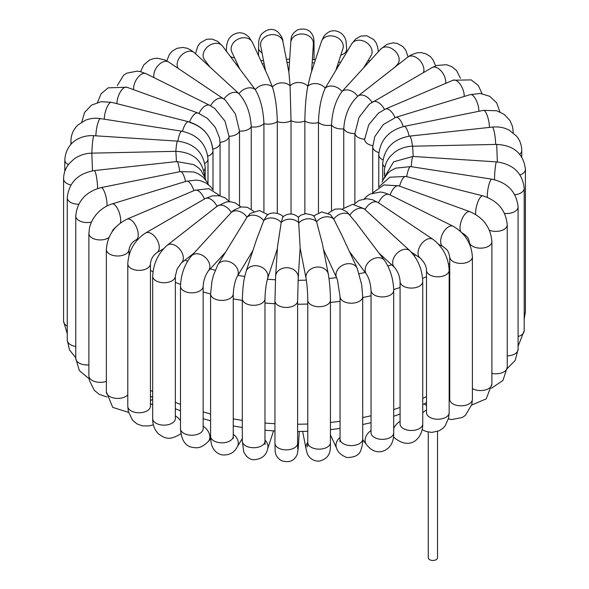 <?xml version="1.0" encoding="UTF-8"?>
<svg xmlns="http://www.w3.org/2000/svg" width="589" height="589" viewBox="0 0 589 589"><rect width="100%" height="100%" fill="white"/><g stroke="black" fill="none" stroke-linecap="round" stroke-linejoin="round"><path stroke-width="0.88" d="M437.524 431.465L437.524 557.79A4.638 2.673 180 0 1 434.52 560.294A4.638 2.673 180 0 1 429.403 559.55A4.638 2.673 180 0 1 428.255 557.79L428.255 432.031M445.659 83.373A11.331 6.545 60 0 0 444.018 75.274A11.331 6.545 60 0 0 432.076 67.588L369.266 104.172L359.01 117.425L354.887 133.607A11.331 6.545 0 0 0 364.665 139.254A11.331 6.545 0 0 0 364.665 139.387L364.665 139.527M364.665 139.254L368.736 124.735L378.447 113.154L385.368 109.061A11.331 5.492 66.9 0 1 394.976 117.609M478.894 111.284A11.331 4.322 73 0 0 477.753 104.231A11.331 4.322 73 0 0 470.294 94.608L395.918 117.307L383.343 124.544L374.795 136.596L372.719 146.794A11.331 6.545 0 0 0 378.874 152.61M379.014 253.137L394.608 267.472A11.331 7.834 132.6 0 1 394.763 256.105A11.331 7.834 132.6 0 1 409.944 250.789L364.031 208.668L352.612 204.354L341.826 209.279M349.476 251.643L366.468 274.128A11.331 8.482 142.9 0 1 367.374 263.6A11.331 8.482 142.9 0 1 384.551 260.463L356.168 222.907L346.943 211.885L342.091 209.36L340.14 208.918L334.964 209.154L328.22 213.211M323.486 249.471L336.65 277.839A11.331 8.938 155.1 0 1 338.358 268.65A11.331 8.938 155.1 0 1 348.673 263.666A11.331 8.938 155.1 0 1 357.206 268.297L341.524 234.51L333.735 219.086L330.451 214.639L321.756 211.9L313.576 215.927M300.147 248.183L306.059 278.487A11.331 9.196 169 0 1 308.364 271.146A11.331 9.196 169 0 1 320.041 267.185A11.331 9.196 169 0 1 328.301 274.15L322.338 243.603L316.587 221.736L314.209 216.435L312.222 215.051L305.912 213.638L301.067 215.066L298.343 217.172M411.247 252.07L420.325 258.159A11.331 7.009 123.9 0 1 420.818 244.84A11.331 7.009 123.9 0 1 432.952 239.34L378.079 202.528A11.331 7.009 123.9 0 0 365.04 209.529A11.331 7.834 132.6 0 0 350.006 214.985A11.331 8.482 142.9 0 0 333.735 219.086A11.331 8.938 155.1 0 0 316.587 221.736A11.331 9.196 169 0 0 298.94 222.885A11.331 9.247 -176.3 0 0 281.203 222.502L277.544 246.474L275.615 276.241A11.331 9.247 -176.3 0 1 283.486 268.083A11.331 9.247 -176.3 0 1 295.796 271.419A11.331 9.247 -176.3 0 1 298.233 277.706L300.162 247.94L298.365 217.194C293.234 213.004 288.036 212.916 282.779 216.943L281.203 222.502A11.331 9.093 -161.9 0 0 263.754 220.595L266.707 215.67C271.993 210.074 282.676 214.646 283.184 216.958M277.404 248.639L267.605 278.545A11.331 9.093 -161.9 0 0 261.818 267.288A11.331 9.093 -161.9 0 0 248.116 268.312A11.331 9.093 -161.9 0 0 246.069 271.485L256.546 239.524L263.754 220.595A11.331 8.732 -148.8 0 0 246.997 217.208L250.34 213.365L259.454 210.516L267.995 214.742M252.939 250.531L237.286 276.366A11.331 8.732 -148.8 0 0 233.215 263.762A11.331 8.732 -148.8 0 0 219.211 263.047A11.331 8.732 -148.8 0 0 217.901 264.623L246.997 217.208A11.331 8.18 -137.5 0 0 231.3 212.423L233.664 210.251L241.011 206.923L247.424 207.313L253.815 211.385M225.197 252.585L208.197 271.154A11.331 8.18 -137.5 0 0 207.689 260.147A11.331 8.18 -137.5 0 0 191.484 255.854L231.3 212.423A11.331 7.443 -128 0 0 217.179 206.202A11.331 7.443 -128 0 0 217.017 206.334A11.331 6.545 -120 0 0 205.075 198.648L145.593 232.986C134.557 240.319 128.623 250.605 127.784 263.828A11.331 6.545 180 0 0 139.114 270.366A11.331 6.545 180 0 0 150.445 263.828C150.931 259.108 153.088 255.368 156.924 252.615A11.331 6.545 -120 0 0 156.924 239.532A11.331 6.545 -120 0 0 145.593 232.986M189.481 122.306C203.426 126.885 211.149 135.831 212.651 149.142M189.584 122.004A11.331 4.926 -70.1 0 1 198.066 113.059L207.35 118.352L215.309 127.393L219.594 138.076L220.065 143.002L220.065 195.629M199.016 113.427A11.331 6.037 -63.6 0 1 209.758 105.343L214.742 108.472L225.005 121.15L229.04 136.324L229.04 201.04M210.56 105.755A11.331 7.009 -56.1 0 1 223.548 98.849L225.432 100.233L235.431 113.986L239.524 131.111L239.524 205.583M178.224 68.449A11.331 7.834 -47.4 0 1 181.493 55.211A11.331 7.834 -47.4 0 1 194.237 52.59A11.331 7.834 -47.4 0 1 194.392 52.723L238.994 93.717C246.364 102.074 250.443 113.125 251.245 126.863L251.245 209.139M209.986 67.058L204.449 59.732A11.331 8.482 -37.1 0 1 207.689 46.686A11.331 8.482 -37.1 0 1 221.626 45.103A11.331 8.482 -37.1 0 1 222.532 46.067L255.265 89.616C260.471 98.518 263.357 109.871 263.924 123.668L263.924 211.701M239.524 68.552L231.794 51.898A11.331 8.938 -24.9 0 1 236.719 39.883A11.331 8.938 -24.9 0 1 250.642 40.052A11.331 8.938 -24.9 0 1 252.35 42.356L268.032 76.15L272.412 86.966C275.35 96.221 276.97 107.765 277.286 121.599L277.286 213.299M265.514 70.732L260.699 46.045A11.331 9.196 -11 0 1 262.996 38.705A11.331 9.196 -11 0 1 274.68 34.744A11.331 9.196 -11 0 1 282.941 41.709L288.897 72.256L290.06 85.817L291.04 120.708L291.04 213.976M336.061 69.664L342.931 48.71A11.331 9.093 18.1 0 0 340.884 40.383A11.331 9.093 18.1 0 0 329.877 35.877A11.331 9.093 18.1 0 0 321.395 41.65L310.918 73.618L307.797 86.2C306.037 95.558 305.058 107.161 304.866 121.003L304.866 213.755M363.803 67.61L371.099 55.58A11.331 8.732 31.2 0 0 369.789 45.648A11.331 8.732 31.2 0 0 351.714 43.836L325.246 88.107C321.167 97.207 318.899 108.67 318.458 122.49L318.458 212.622M394.998 67.094L397.516 64.348A11.331 8.18 42.5 0 0 395.035 51A11.331 8.18 42.5 0 0 381.311 48.548A11.331 8.18 42.5 0 0 380.803 49.042L342.003 91.494C335.701 100.145 332.203 111.358 331.519 125.126L331.519 210.538M223.975 99.143A11.331 7.834 -47.4 0 1 238.994 93.717A11.331 8.482 -37.1 0 1 255.265 89.616A11.331 8.938 -24.9 0 1 272.412 86.966A11.331 9.196 -11 0 1 290.06 85.817A11.331 9.247 3.7 0 1 307.797 86.2A11.331 9.093 18.1 0 1 325.246 88.107A11.331 8.732 31.2 0 1 342.003 91.494A11.331 8.18 42.5 0 1 357.7 96.279L357.862 96.147A11.331 7.443 52 0 1 371.953 102.309M423.462 72.557A11.331 7.443 52 0 0 421.938 63.288A11.331 7.443 52 0 0 407.816 57.074L357.862 96.147A11.331 7.443 52 0 0 357.7 96.279C349.314 104.297 344.661 115.157 343.755 128.858L343.755 207.483M220.058 142.376A11.331 6.545 -0 0 0 229.04 136.324A11.331 6.545 -0 0 0 239.524 131.111A11.331 6.545 -0 0 0 251.245 126.863A11.331 6.545 -0 0 0 263.924 123.668A11.331 6.545 -0 0 0 277.286 121.599A11.331 6.545 -0 0 0 291.04 120.708A11.331 6.545 0 0 0 304.866 121.003A11.331 6.545 0 0 0 318.458 122.49A11.331 6.545 0 0 0 331.519 125.126A11.331 6.545 0 0 0 343.755 128.858A11.331 6.545 0 0 0 354.887 133.607L354.887 203.433M449.164 396.942A11.331 6.037 -63.6 0 1 449.731 396.699M449.731 383.513A206.01 118.941 180 0 1 449.164 383.881M426.502 396.633A206.01 118.941 180 0 1 422.74 398.4M400.078 407.448A206.01 118.941 180 0 1 393.702 409.561M371.041 415.746A206.01 118.941 180 0 1 362.706 417.549M340.044 421.312A206.01 118.941 180 0 1 330.436 422.431M307.775 424.006A206.01 118.941 180 0 1 297.614 424.242M274.953 423.719A206.01 118.941 180 0 1 264.976 423.027M242.315 420.377A206.01 118.941 180 0 1 233.251 418.882M210.59 413.942A206.01 118.941 180 0 1 203.153 411.925M180.492 404.385A206.01 118.941 180 0 1 175.345 402.339M152.684 391.589A206.01 118.941 180 0 1 150.445 390.345M150.445 270.358A206.01 118.941 0 0 0 152.985 271.765M175.345 282.352A206.01 118.941 0 0 0 180.536 284.413M203.153 291.938A206.01 118.941 0 0 0 210.59 293.955M233.251 298.888A206.01 118.941 0 0 0 242.315 300.39M264.976 303.041A206.01 118.941 0 0 0 274.953 303.733M297.614 304.255A206.01 118.941 0 0 0 307.775 304.02M330.436 302.444A206.01 118.941 0 0 0 340.044 301.325M362.706 297.563A206.01 118.941 0 0 0 371.041 295.752M393.695 289.574A206.01 118.941 0 0 0 400.078 287.461M422.607 278.479A206.01 118.941 0 0 0 426.502 276.646M448.582 264.277A206.01 118.941 0 0 0 449.731 263.526M415.584 254.978A188.841 109.024 180 0 1 414.192 255.641M391.692 264.792A188.841 109.024 180 0 1 387.93 266.059M365.173 272.42A188.841 109.024 180 0 1 359.238 273.73M336.54 277.603A188.841 109.024 180 0 1 329.001 278.501M306.339 280.128A188.841 109.024 180 0 1 298.086 280.32M275.424 279.782A188.841 109.024 180 0 1 267.406 279.208M244.737 276.484A188.841 109.024 180 0 1 237.912 275.328M215.162 270.248A188.841 109.024 180 0 1 210.266 268.893M187.582 261.177A188.841 109.024 180 0 1 185.005 260.139M238.493 67.19A188.841 109.024 180 0 1 238.862 67.124M262.333 63.877A188.841 109.024 180 0 1 264.144 63.7M286.976 62.375A188.841 109.024 180 0 1 289.479 62.324M312.163 62.765A188.841 109.024 180 0 1 314.43 62.898M337.541 65.158A188.841 109.024 180 0 1 338.697 65.313M364.687 138.43L364.665 139.387A11.331 6.545 0 0 0 372.749 145.66M385.368 109.061L453.051 80.222A11.331 5.492 66.9 0 1 462.763 89.02A11.331 5.492 66.9 0 1 464.206 96.471M395.918 117.307A11.331 4.322 73 0 1 403.266 126.576M382.938 159.869A11.331 6.545 0 0 1 378.771 154.804C380.266 140.042 388.696 130.574 404.061 126.407L483.466 110.364A11.331 3.055 78.6 0 1 487.339 115.834A11.331 3.055 78.6 0 1 489.452 127.408M404.061 126.407A11.331 3.055 78.6 0 1 409.149 136.184M483.466 110.364L496.696 110.754L504.294 114.421L510.022 120.627L512.504 126.444L513.24 132.216A11.331 6.545 180 0 1 513.196 132.805M384.897 167.121A11.331 6.545 0 0 1 382.695 163.241C384.367 148.082 393.356 139.041 409.657 136.118L492.316 127.091A11.331 1.723 83.8 0 1 495.194 137.642A11.331 1.723 83.8 0 1 495.651 144.423M409.657 136.118A11.331 1.723 83.8 0 1 412.484 146.219M492.316 127.091C498.404 126.451 504.044 127.474 509.22 130.176L516.479 136.037C519.94 140.256 521.692 145.085 521.744 150.526A11.331 6.545 180 0 1 519.763 154.222M384.875 173.829A11.331 6.545 0 0 1 384.389 171.929C384.462 166.105 386.443 160.9 390.323 156.321L394.792 152.183C400.027 148.391 405.968 146.403 412.631 146.212L496.689 144.401L497.359 161.953M412.631 146.212L413.191 156.468M524.195 319.201L525.417 311.787A11.331 6.545 180 0 1 524.195 314.747M496.689 144.401C513.91 145.321 523.488 153.648 525.417 169.374A11.331 6.545 180 0 1 520.043 174.94M383.969 178.092L393.629 161.806L412.948 156.446L496.542 161.887A11.331 1.038 93.7 0 0 494.812 172.54A11.331 1.038 93.7 0 0 494.532 179.689M412.948 156.446A11.331 1.038 93.7 0 0 411.247 166.694M518.084 346.28L524.195 330.738A11.331 6.545 180 0 1 518.084 336.54M496.542 161.887C513.21 164.154 522.428 172.96 524.195 188.318A11.331 6.545 180 0 1 514.83 194.76M382.128 182.215L383.1 179.763L388.077 172.923L390.757 170.766L395.609 168.174L410.651 166.599L491.903 179.174A11.331 2.393 98.8 0 0 487.876 189.57A11.331 2.393 98.8 0 0 487.25 197.308M410.651 166.599A11.331 2.393 98.8 0 0 406.675 176.671M507.203 368.589L515.206 360.394L518.084 349.365A11.331 6.545 180 0 1 507.239 355.903M491.903 179.174C507.777 182.723 516.501 191.985 518.084 206.953A11.331 6.545 180 0 1 504.515 213.365M378.433 187.302L389.83 177.193L405.843 176.457L482.943 195.879A11.331 3.696 104.1 0 0 477.797 202.145A11.331 3.696 104.1 0 0 475.728 214.514M405.843 176.457A11.331 3.696 104.1 0 0 399.585 186.168M491.528 388.217L502.954 380.42L507.239 367.264A11.331 6.545 180 0 1 491.896 373.382M482.943 195.879C497.749 200.65 505.848 210.31 507.239 224.851A11.331 6.545 180 0 1 501.129 230.652A11.331 6.545 180 0 1 489.385 230.196M372.513 193.008L383.969 184.924L398.665 185.829L469.889 211.672A11.331 4.926 109.9 0 0 462.196 218.696A11.331 4.926 109.9 0 0 460.745 231.632M398.665 185.829A11.331 4.926 109.9 0 0 390.117 194.952M471.708 405.055L486.205 398.863L491.896 384.028A11.331 6.545 180 0 1 484.791 390.095A11.331 6.545 180 0 1 472.393 388.563M469.889 211.672C483.385 217.562 490.718 227.545 491.896 241.615A11.331 6.545 180 0 1 480.565 248.153A11.331 6.545 180 0 1 469.234 241.615C468.8 238.287 466.444 235.401 462.159 232.972M364.304 198.854L366.859 196.225L370.098 194.053L380.391 192.014L383.586 192.5L389.329 194.561L453.088 226.242A11.331 6.037 116.4 0 0 442.641 233.7A11.331 6.037 116.4 0 0 443.009 246.533L438.739 244.413M389.329 194.561A11.331 6.037 116.4 0 0 378.506 202.815M448.406 418.97L451.851 419.523L462.174 417.52L465.384 415.392L471.877 404.341L472.393 399.283A11.331 6.545 180 0 1 461.062 405.828A11.331 6.545 180 0 1 449.731 399.283L449.738 399.533M453.088 226.242C465.008 233.134 471.443 243.345 472.393 256.87A11.331 6.545 180 0 1 461.062 263.416A11.331 6.545 180 0 1 449.731 256.87C448.251 250.605 447.625 250.178 443.009 246.533M422.74 412.889A11.331 7.009 -56.1 0 1 426.502 410.018M422.166 429.734L426.267 431.516L431.833 432.414L439.254 430.736L442.788 428.38L445.24 425.729L448.634 417.999L449.164 412.698A11.331 6.545 180 0 1 437.833 419.235A11.331 6.545 180 0 1 426.502 412.698L426.532 413.117M432.952 239.34C443.038 247.071 448.443 257.378 449.164 270.277A11.331 6.545 180 0 1 437.833 276.823A11.331 6.545 180 0 1 426.502 270.277C426.495 266.383 424.441 262.348 420.325 258.159M394.763 438.054A11.331 7.834 -47.4 0 1 394.608 437.921A11.331 7.834 -47.4 0 1 393.511 436.523M393.702 428.534A11.331 7.834 -47.4 0 1 400.078 421.371M393.474 436.876L394.608 437.921C411.041 451.262 423.13 437.34 422.74 423.955A11.331 6.545 180 0 1 411.409 430.493A11.331 6.545 180 0 1 400.078 423.955L400.137 424.632M409.944 250.789C417.969 259.116 422.232 269.364 422.74 281.535A11.331 6.545 180 0 1 411.409 288.08A11.331 6.545 180 0 1 400.078 281.535C399.828 276.469 398.009 271.779 394.608 267.472M362.699 439.593L366.468 444.577A11.331 8.482 -37.1 0 1 371.041 430.522M366.468 444.577C371.099 450.556 376.415 452.823 382.43 451.373C390.161 448.641 393.916 442.449 393.702 432.812A11.331 6.545 180 0 1 382.371 439.357A11.331 6.545 180 0 1 371.041 432.812L371.18 433.828M384.551 260.463C390.323 269.07 393.378 279.046 393.702 290.399A11.331 6.545 180 0 1 382.371 296.937A11.331 6.545 180 0 1 371.041 290.399C370.636 283.927 369.112 278.501 366.468 274.128M330.436 434.888L336.65 448.288A11.331 8.938 -24.9 0 1 340.044 437.399M336.65 448.288C337.674 452.087 341.038 455.157 346.752 457.506C354.828 457.498 359.548 454.988 360.924 449.981C362.397 445.667 362.986 442.03 362.706 439.077A11.331 6.545 180 0 1 351.375 445.615A11.331 6.545 180 0 1 340.044 439.077L339.882 441.706L340.332 440.543M357.206 268.297L361.705 284.723L362.706 296.665A11.331 6.545 180 0 1 351.375 303.202A11.331 6.545 180 0 1 340.044 296.665L337.519 280.195L336.65 277.839M302.643 431.413L306.059 448.943A11.331 9.196 -11 0 1 307.775 442.302M306.059 448.943L307.038 452.75C307.311 454.575 310.609 461.158 318.98 461.194C332.351 458.065 330.112 447.117 330.436 442.604A11.331 6.545 180 0 1 319.105 449.142A11.331 6.545 180 0 1 307.775 442.604L307.613 446.823M328.301 274.15C329.626 281.851 330.341 290.532 330.436 300.184A11.331 6.545 180 0 1 319.105 306.729A11.331 6.545 180 0 1 307.775 300.184C307.635 291.592 307.06 284.362 306.059 278.487M297.614 444.607A11.331 9.247 3.7 0 1 298.233 448.155L299.315 431.479M297.717 448.943L297.614 443.311A11.331 6.545 180 0 1 286.283 449.856A11.331 6.545 180 0 1 274.953 443.311L275.159 451.152C275.438 455.091 277.5 458.249 281.343 460.635C289.155 463.116 294.493 460.937 297.349 454.09L298.233 448.155M298.233 277.706L297.614 300.898A11.331 6.545 180 0 1 286.283 307.436A11.331 6.545 180 0 1 274.953 300.898L275.615 276.241M264.976 440.042A11.331 9.093 18.1 0 1 267.605 448.995L273.546 430.876M264.564 442.935L265.146 444.489L264.976 441.19A11.331 6.545 180 0 1 253.645 447.728A11.331 6.545 180 0 1 242.315 441.19L243.721 451.741C246.136 456.777 249.471 459.457 253.719 459.773C261.531 459.184 266.162 455.584 267.605 448.995M267.605 278.545C266.11 283.773 265.234 290.51 264.976 298.77A11.331 6.545 180 0 1 253.645 305.316A11.331 6.545 180 0 1 242.315 298.77L242.992 287.439C243.861 281.756 243.323 281.476 246.069 271.485M233.251 434.233A11.331 8.732 31.2 0 1 237.286 446.815L242.315 438.51M233.053 437.502L233.391 438.378L233.251 436.28A11.331 6.545 180 0 1 221.92 442.825A11.331 6.545 180 0 1 210.59 436.28C210.744 441.625 211.436 445.336 212.673 447.412C214.654 451.417 217.768 453.905 222.031 454.877C229.062 455.525 234.15 452.838 237.286 446.815M237.286 276.366C235.107 280.511 233.759 286.342 233.251 293.867A11.331 6.545 180 0 1 221.92 300.405A11.331 6.545 180 0 1 210.59 293.867L211.952 281.336L213.417 275.372L217.901 264.623M203.153 426.23A11.331 8.18 42.5 0 1 208.197 441.603L210.671 438.901M203.058 429.528L203.153 428.696A11.331 6.545 180 0 1 191.823 435.242A11.331 6.545 180 0 1 180.492 428.696C181.25 439.512 184.968 445.689 191.646 447.228C196.888 448.104 200.562 448.884 208.197 441.603M208.197 271.154C205.215 275.402 203.529 280.445 203.153 286.283A11.331 6.545 180 0 1 191.823 292.821A11.331 6.545 180 0 1 180.492 286.283C180.904 274.511 184.571 264.365 191.484 255.854M194.002 253.101L181.184 263.128A11.331 7.443 -128 0 0 180.072 249.618A11.331 7.443 -128 0 0 167.224 245.274A11.331 7.443 -128 0 0 167.062 245.407M175.345 415.959A11.331 7.443 52 0 1 180.492 420.627M175.301 419.147L175.345 418.61A11.331 6.545 180 0 1 164.014 425.148A11.331 6.545 180 0 1 152.684 418.61C152.603 424.971 154.649 430.161 158.816 434.174C164.478 437.708 168.535 441.507 181.184 433.578M181.184 263.128L176.98 269.387L175.345 276.197A11.331 6.545 180 0 1 164.014 282.735A11.331 6.545 180 0 1 152.684 276.197C153.295 263.651 158.139 253.344 167.224 245.274L217.179 206.202L226.279 201.946L230.446 201.732L235.261 202.896L240.894 206.945M150.445 403.575A11.331 6.545 60 0 1 151.255 403.995A11.331 6.545 60 0 1 152.684 404.967M150.431 406.572L150.445 406.241A11.331 6.545 180 0 1 139.114 412.786A11.331 6.545 180 0 1 127.784 406.241L128.299 411.343L132.437 420.075L136.965 423.889L142.531 425.935L149.731 425.84L153.376 424.765M204.435 199.016A11.331 5.492 -113.1 0 0 194.753 190.284L127.069 219.123C114.332 225.535 107.426 235.644 106.366 249.456A11.331 6.545 180 0 0 117.697 255.994A11.331 6.545 180 0 0 129.028 249.456C130.125 244.825 132.437 241.667 135.949 239.973A11.331 5.492 -113.1 0 0 136.56 227.398A11.331 5.492 -113.1 0 0 127.069 219.123M127.784 394.844A11.331 6.545 180 0 1 115.046 398.23A11.331 6.545 180 0 1 106.366 391.869L112.735 407.389L128.542 412.388M193.869 190.659A11.331 4.322 -107 0 0 186.463 181.221L112.094 203.912C106.675 205.613 101.919 208.572 97.826 212.784C93.555 217.231 90.772 222.296 89.484 227.98L88.887 233.399A11.331 6.545 180 0 0 96.397 239.554A11.331 6.545 180 0 0 108.965 237.558M120.465 222.973A11.331 4.322 -107 0 0 118.367 210.332A11.331 4.322 -107 0 0 112.094 203.912M106.366 381.311A11.331 6.545 180 0 1 94.8 381.554A11.331 6.545 180 0 1 88.887 375.811L89.337 380.376L94.314 390.352L99.254 394.335L106.911 396.993M185.564 181.493A11.331 3.055 -101.4 0 0 180.448 171.583L101.05 187.619C85.677 191.793 77.247 201.261 75.76 216.016A11.331 6.545 180 0 0 91.464 222.053M107.007 205.966A11.331 3.055 -101.4 0 0 105.166 193.81A11.331 3.055 -101.4 0 0 101.05 187.619M88.887 364.893A11.331 6.545 180 0 1 75.76 358.436L79.331 370.584L89.072 378.734M179.719 171.73A11.331 1.723 -96.2 0 0 176.877 161.548L94.225 170.582C77.925 173.497 68.935 182.538 67.256 197.705A11.331 6.545 180 0 0 78.712 204.243M97.56 188.532A11.331 1.723 -96.2 0 0 96.441 176.685A11.331 1.723 -96.2 0 0 94.225 170.582M75.76 346.45A11.331 6.545 180 0 1 67.256 340.118L69.48 349.895L75.76 357.803M92.488 170.817L91.818 153.147L175.883 151.329L176.45 161.6M204.611 176.302L204.611 176.391A11.331 6.545 -0 0 0 204.611 176.302C202.682 160.576 193.104 152.249 175.883 151.329M67.256 326.1A11.331 6.545 180 0 1 63.583 321.277L67.256 333.735M70.901 184.975A11.331 6.545 180 0 1 63.583 178.857C63.649 173.107 65.585 167.953 69.392 163.403L73.986 159.104C79.22 155.319 85.169 153.331 91.818 153.147M175.831 151.329A11.331 1.038 -86.3 0 1 177.525 141.132L93.931 135.698C80.907 134.859 66.093 141.861 64.805 159.913A11.331 6.545 180 0 0 68.376 164.677M91.928 153.14A11.331 1.038 -86.3 0 1 92.635 141.566A11.331 1.038 -86.3 0 1 93.931 135.698M203.89 170.604A11.331 6.545 -0 0 0 205.178 167.57C203.411 152.212 194.193 143.399 177.525 141.132M177.856 141.161A11.331 2.393 -81.2 0 1 181.81 131.2L100.557 118.632C95.278 117.822 90.264 118.345 85.515 120.2L77.998 124.934C73.36 129.389 71.004 134.837 70.916 141.279A11.331 6.545 180 0 0 71.652 143.598M95.897 135.823A11.331 2.393 -81.2 0 1 97.546 124.272A11.331 2.393 -81.2 0 1 100.557 118.632M204.817 163.521A11.331 6.545 -0 0 0 207.991 158.978C206.408 144.01 197.683 134.756 181.81 131.2M182.48 131.31A11.331 3.696 -75.9 0 1 188.694 121.761L111.593 102.339L101.013 101.683L91.457 105.181L84.602 112.418L81.797 122.056M104.297 119.206A11.331 3.696 -75.9 0 1 106.852 107.61A11.331 3.696 -75.9 0 1 111.593 102.339M207.829 156.218A11.331 6.545 -0 0 0 212.997 150.732C211.606 136.192 203.507 126.532 188.694 121.761M116.946 103.693A11.331 4.926 -70.1 0 1 120.34 91.98A11.331 4.926 -70.1 0 1 126.841 87.224L198.066 113.059M212.938 149.076A11.331 6.545 -0 0 0 220.065 143.002M133.6 89.675A11.331 6.037 -63.6 0 1 137.671 77.726A11.331 6.037 -63.6 0 1 145.991 73.662L209.758 105.343M153.979 77.63A11.331 7.009 -56.1 0 1 155.636 69.046A11.331 7.009 -56.1 0 1 168.675 62.036L223.548 98.849M207.924 64.334A11.331 6.545 180 0 1 207.063 64.37M234.562 57.869A11.331 6.545 180 0 1 230.549 56.677M262.002 52.738A11.331 6.545 180 0 1 258.564 48.048C258.983 40.501 258.085 40.612 261.177 34.493C267.119 28.684 272.685 27.838 277.89 31.946C281.321 35.723 283 38.977 282.941 41.709M288.853 72.013L290.767 42.489A11.331 9.247 3.7 0 1 298.63 34.339A11.331 9.247 3.7 0 1 310.948 37.667A11.331 9.247 3.7 0 1 313.385 43.954L311.596 71.564M290.767 42.489L291.076 39.065C291.15 35.649 293.366 32.55 297.732 29.774C305.654 27.676 310.874 30.113 313.4 37.078C314.187 41.554 313.863 38.403 314.047 47.334A11.331 6.545 180 0 1 312.98 50.102M321.395 41.65L323.751 36.525C327.234 32.123 331.084 30.238 335.296 30.871C343.137 32.13 345.831 38.881 346.074 41.701L346.685 49.461A11.331 6.545 180 0 1 340.803 55.197M370.164 60.66A11.331 6.545 180 0 1 367.875 60.895M372.594 101.926A11.331 6.545 60 0 1 384.462 109.466M449.164 394.74L449.731 395.02M449.731 388.961L449.164 389.351M426.502 402.736L422.74 404.591M400.078 414.038L393.702 416.239M371.041 422.674L362.706 424.551M340.044 428.461L330.436 429.624M307.775 431.258L297.614 431.501M274.953 430.957L264.976 430.242M242.315 427.489L233.251 425.935M210.59 420.804L203.153 418.705M180.492 410.842L175.345 408.707M152.684 397.45L150.445 396.147M236.211 64.172L237.396 63.965M260.898 60.785L263.526 60.534M286.357 59.231L289.685 59.172M312.369 59.599L315.454 59.776M338.579 61.992L340.552 62.257M453.051 80.222L471.215 79.898L478.253 85.42L482.089 93.658M372.719 146.794L372.719 192.713M470.294 94.608L480.381 93.452L489.695 96.287L496.645 102.832L499.928 111.91M378.771 154.804L378.771 186.676M513.24 132.842L513.24 132.216M382.695 163.241L382.695 180.683M521.744 156.91L521.744 150.526M384.389 171.929L384.389 175.625M525.417 311.787L525.417 169.374M524.195 330.738L524.195 188.318M518.084 349.365L518.084 206.953M507.239 367.264L507.239 224.851M491.896 384.028L491.896 241.615M469.234 243.412L469.234 241.615M472.393 399.283L472.393 256.87M449.731 399.283L449.731 256.87M353.982 204.398L359.099 200.422L366.704 198.721L372.277 199.664L378.079 202.528M424.168 403.899L426.502 405.468M449.164 412.698L449.164 270.277M426.502 412.698L426.502 270.277M422.74 423.955L422.74 281.535M400.078 423.955L400.078 281.535M393.702 432.812L393.702 290.399M371.041 432.812L371.041 290.399M362.706 439.077L362.706 296.665M340.044 439.077L340.044 296.665M330.436 442.604L330.436 300.184M307.775 442.604L307.775 300.184M297.614 443.311L297.614 300.898M274.953 443.311L274.953 300.898M264.976 441.19L264.976 298.77M242.315 441.19L242.315 298.77M233.251 436.28L233.251 293.867M210.59 436.28L210.59 293.867M203.153 428.696L203.153 286.283M180.492 428.696L180.492 286.283M175.897 408.943L175.345 409.377M175.345 418.61L175.345 276.197M152.684 418.61L152.684 276.197M156.924 252.615L163.403 248.867M229.607 201.688L224.998 197.801L219.447 195.769L212.209 195.879L205.075 198.648M152.684 399.342L150.445 400.63M150.445 406.241L150.445 263.828M127.784 406.241L127.784 263.828M135.949 239.973L138.106 239.053M220.308 195.946L208.881 188.642L194.753 190.284M129.028 255.236L129.028 249.456M106.366 391.869L106.366 249.456M213.233 190.107L210.855 186.897L205.914 182.921L200.768 180.794L196.454 180.05L186.463 181.221M116.092 226.868L113.036 229.828L111.711 232.427M88.887 375.811L88.887 233.399M208.454 184.651L207.026 181.876L203.139 177.164L198.383 173.836L193.685 171.966L180.448 171.583M75.76 358.436L75.76 216.016M205.76 180.02L205.171 177.9L201.055 170.508L198.5 167.887L193.788 164.633L176.877 161.548M67.256 340.118L67.256 197.705M63.583 321.277L63.583 178.857M205.178 167.57L205.178 177.922M64.805 171.451L64.805 159.913M207.991 158.978L207.991 183.635M70.916 144.371L70.916 141.279M212.997 150.732L212.997 189.717M126.841 87.224L108.096 87.857L101.087 93.835L97.472 102.434M145.991 73.662L140.167 71.578L137.178 71.129L126.694 73.191L123.506 75.348L117.292 85.589M168.675 62.036L164.942 59.968L157.256 58.23L153.663 58.576L149.643 59.96L143.812 64.849L140.594 71.681M194.392 52.723L190.564 49.859L186.971 48.224L182.759 47.437L176.987 48.305L171.995 51.368L169.264 54.711L166.834 60.91M222.532 46.067L217.643 41.348L211.981 39.073L206.577 39.272L200.245 42.909L197.69 46.413L195.526 53.768M252.35 42.356L249.206 37.379C245.606 33.75 241.807 32.285 237.794 32.969C230.726 34.515 228.495 39.434 228.046 40.722C226.934 43.071 226.345 46.693 226.294 51.574M260.699 46.045L260.61 45.486M258.564 55.756L258.564 48.048M313.385 43.954L313.377 42.923M314.047 59.695L314.047 47.334M346.685 52.141L346.685 49.461M351.714 43.836L355.66 39.007L360.829 36.098L366.881 35.76L373.971 39.735L376.283 43.152L377.718 47.304L378.329 51.744M380.803 49.042L386.885 44.381L393.003 42.857L397.391 43.431L403.016 46.693L405.828 50.286L408.096 56.853M407.816 57.074L410.813 55.057L416.931 52.811L420.98 52.598L425.943 53.783L430.264 56.544L432.937 59.636L435.624 65.88M432.076 67.588L436.751 65.475L446.388 64.694L451.947 66.712L456.504 70.503L460.458 78.256"/></g></svg>
